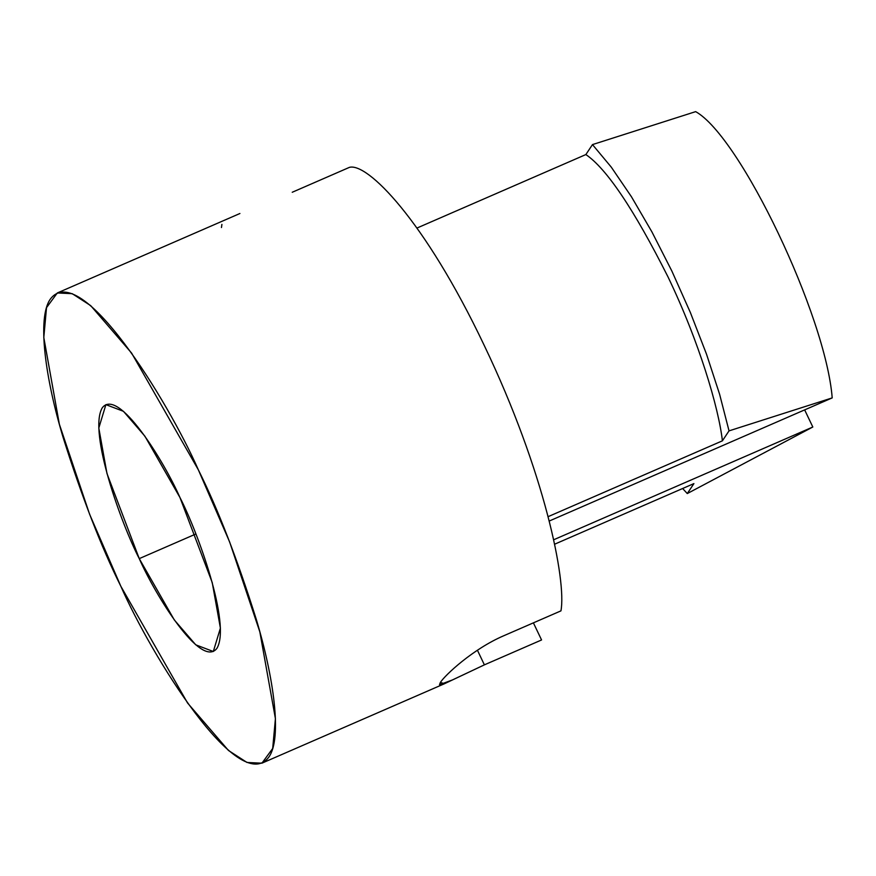 <?xml version="1.0" encoding="UTF-8"?>
<svg xmlns="http://www.w3.org/2000/svg" width="876" height="876" viewBox="0 0 876 876"><rect width="100%" height="100%" fill="white"/><g stroke="black" fill="none" stroke-linecap="round" stroke-linejoin="round"><path stroke-width="1.31" d="M503.766 635.746C472.974 648.974 445.107 675.002 440.365 682.448C445.107 675.002 472.974 648.974 503.766 635.746L560.947 610.868C566.652 580.722 544.445 471.091 484.253 345.472C424.378 219.372 367.11 162.367 349.404 167.371C367.11 162.367 424.378 219.372 484.253 345.472C544.445 471.091 566.652 580.722 560.947 610.868L503.766 635.746M549.285 521.012L832.2 397.901L729.029 430.872L722.404 440.825L548.168 516.643L722.404 440.825C718.681 407.942 699.19 341.771 667.994 276.882C633.994 209.419 606.608 168.641 585.858 154.559L592.483 144.595L695.653 111.635C740.22 136.36 825.827 315.842 832.2 397.901C825.827 315.842 740.22 136.36 695.653 111.635L592.483 144.595L585.858 154.559L417.02 228.023L585.858 154.559C606.608 168.641 633.994 209.419 667.994 276.882C699.19 341.771 718.681 407.942 722.404 440.825L729.029 430.872L719.601 394.244L706.505 354.156L690.343 312.458L671.87 271.067L651.908 231.877L631.41 196.706L611.284 167.152L592.483 144.595L611.284 167.152L631.41 196.706L651.908 231.877L671.87 271.067L690.343 312.458L706.505 354.156L719.601 394.244L729.029 430.872L832.2 397.901L549.285 521.012M349.404 167.371L292.234 192.26L349.404 167.371M120.844 586.274L89.571 514.157L59.36 424.236L43.8 337.501L46.516 307.651L57.301 292.967L72.204 293.668L90.721 305.658L131.608 353.094L198.37 469.875L229.643 541.992L259.844 631.914L275.414 718.638L272.688 748.487L261.913 763.182L247.01 762.47L228.483 750.48L187.595 703.045L120.844 586.274C151.23 655.598 238.655 797.04 268.844 757.094C282.433 738.238 273.673 677.038 256.153 618.927C237.133 558.581 217.872 508.901 198.37 469.875C167.973 400.54 80.548 259.099 50.37 299.055C36.781 317.9 45.541 379.111 63.05 437.223C82.07 497.557 101.331 547.237 120.844 586.274M541.565 639.962L484.384 664.851L444.526 683.696L440.365 682.448L439.522 684.725L452.432 679.94L484.384 664.851L541.565 639.962L533.396 622.858L541.565 639.962M139.251 558.625C121.665 524.68 87.972 432.098 102.251 407.833C118.096 386.863 163.998 461.115 179.952 497.513C197.549 531.458 231.231 624.051 216.952 648.306C201.108 669.286 155.205 595.023 139.251 558.625L174.302 619.934L195.764 644.835L213.317 651.503L220.402 628.125L212.233 582.584L179.952 497.513L144.912 436.215L123.439 411.304L105.897 404.646L98.802 428.025L106.981 473.555L139.251 558.625L195.83 534.01L139.251 558.625M693.912 483.596L554.607 544.215L693.912 483.596L687.277 493.56L812.818 427.006L553.676 539.769L812.818 427.006L687.277 493.56L693.912 483.596M682.634 488.501L687.277 493.56L682.634 488.501M804.65 409.891L812.818 427.006L804.65 409.891M221.464 227.53L221.902 224.409M477.42 650.233L484.384 664.851L477.42 650.233M239.914 213.503L57.301 292.967M261.913 763.182L444.526 683.707"/></g></svg>
